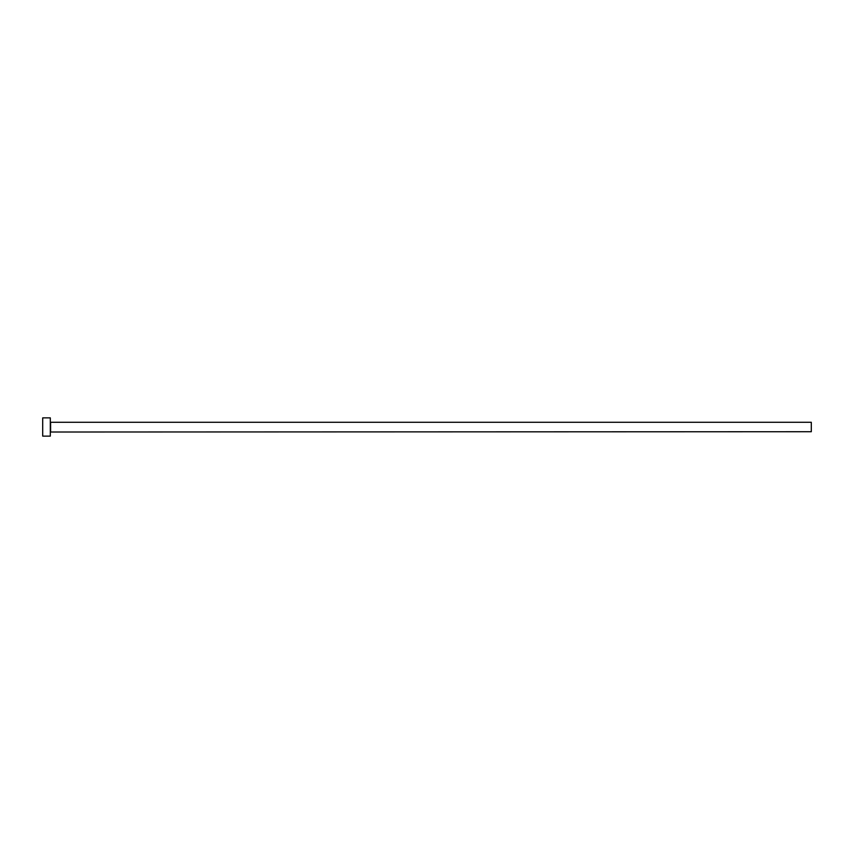 <?xml version="1.0" encoding="UTF-8"?>
<svg xmlns="http://www.w3.org/2000/svg" width="854" height="854" viewBox="0 0 854 854"><rect width="100%" height="100%" fill="white"/><g stroke="black" fill="none" stroke-linecap="round" stroke-linejoin="round"><path stroke-width="1.28" d="M50.61 431.718L50.61 422.282L811.3 422.282L811.3 431.718L50.311 432.017M50.311 427L50.311 436.127L42.7 436.127L42.7 417.873L50.311 417.873L50.311 427"/></g></svg>

